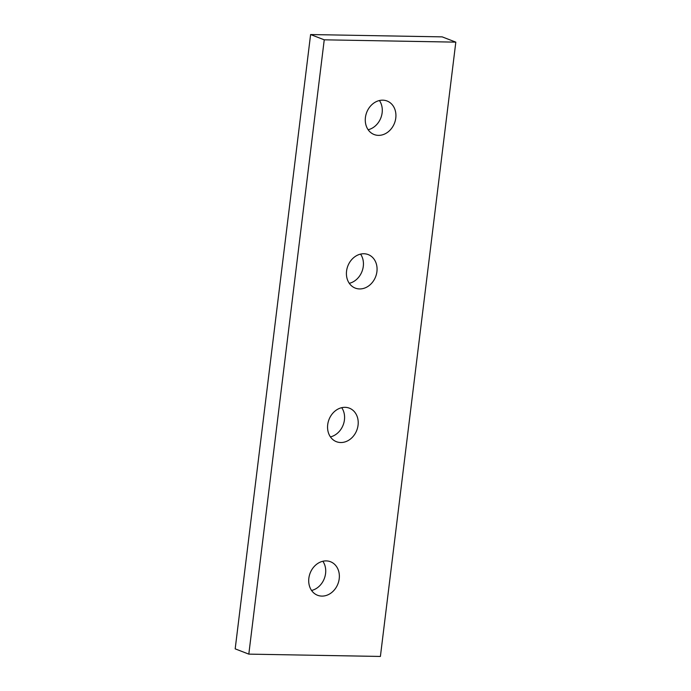 <?xml version="1.0" encoding="UTF-8"?>
<svg xmlns="http://www.w3.org/2000/svg" width="691" height="691" viewBox="0 0 691 691"><rect width="100%" height="100%" fill="white"/><g stroke="black" fill="none" stroke-linecap="round" stroke-linejoin="round"><path stroke-width="1.04" d="M340.723 442.525A17.966 14.9 -68.9 0 1 336.405 441.687A17.966 14.9 -68.9 0 1 328.19 422.071A17.966 14.9 -68.9 0 1 345.051 407.327A17.966 14.9 -68.9 0 1 349.37 408.165A17.966 14.9 -68.9 0 1 357.584 427.772A17.966 14.9 -68.9 0 1 340.723 442.525M359.588 288.942A17.966 14.9 -68.9 0 1 355.26 288.104A17.966 14.9 -68.9 0 1 347.046 268.497A17.966 14.9 -68.9 0 1 363.907 253.752A17.966 14.9 -68.9 0 1 368.225 254.59A17.966 14.9 -68.9 0 1 376.44 274.197A17.966 14.9 -68.9 0 1 359.588 288.942M378.443 135.367A17.966 14.9 -68.9 0 1 374.125 134.529A17.966 14.9 -68.9 0 1 365.902 114.922A17.966 14.9 -68.9 0 1 382.762 100.169A17.966 14.9 -68.9 0 1 387.081 101.007A17.966 14.9 -68.9 0 1 395.295 120.623A17.966 14.9 -68.9 0 1 378.443 135.367M321.868 596.1A17.966 14.9 -68.9 0 1 317.549 595.262A17.966 14.9 -68.9 0 1 309.335 575.646A17.966 14.9 -68.9 0 1 326.195 560.902A17.966 14.9 -68.9 0 1 330.514 561.74A17.966 14.9 -68.9 0 1 338.728 581.356A17.966 14.9 -68.9 0 1 321.868 596.1M311.572 590.468A17.966 14.9 111.1 0 0 324.295 578.6A17.966 14.9 111.1 0 0 322.861 561.265M368.139 129.735A17.966 14.9 111.1 0 0 380.862 117.867A17.966 14.9 111.1 0 0 379.428 100.532M349.283 283.319A17.966 14.9 111.1 0 0 362.006 271.451A17.966 14.9 111.1 0 0 360.572 254.107M330.428 436.893A17.966 14.9 111.1 0 0 343.151 425.025A17.966 14.9 111.1 0 0 341.717 407.681M324.243 39.819L455.818 42.142L442.188 36.873L310.605 34.55L235.182 648.858L248.812 654.127L324.243 39.819L310.605 34.55M455.818 42.142L380.395 656.45L248.812 654.127"/></g></svg>
